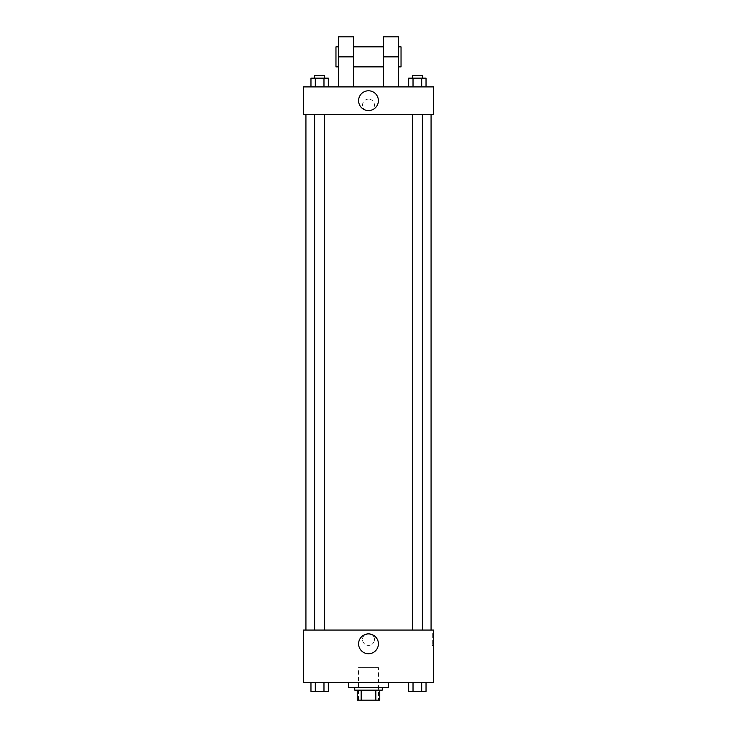 <?xml version="1.0" encoding="UTF-8"?>
<svg xmlns="http://www.w3.org/2000/svg" width="737" height="737" viewBox="0 0 737 737"><rect width="100%" height="100%" fill="white"/><g stroke="black" fill="none" stroke-linecap="round" stroke-linejoin="round"><path stroke-width="0.55" stroke-dasharray="3.69 2.76" d="M378.514 667.611L358.486 667.611L378.514 667.611L378.514 700.15L358.486 700.15L378.514 700.15M361.158 700.15L357.233 700.15L357.233 690.136L361.158 690.136L361.158 700.15L379.767 700.15M375.842 690.136L361.158 690.136L375.842 690.136L375.842 700.15M361.158 690.136L357.233 690.136M354.737 690.136L382.263 690.136M368.5 687.639L354.737 687.639L368.5 687.639M388.528 687.639L348.472 687.639M388.528 682.628L348.472 682.628L388.528 682.628M310.968 682.628L310.968 691.389L315.307 691.389L310.968 691.389L315.307 691.389L315.307 682.628L323.976 682.628L310.968 682.628L328.315 682.628L315.307 682.628L315.307 691.389L328.315 691.389L323.976 691.389L328.315 691.389L328.315 682.628L323.976 682.628L328.315 682.628L323.976 682.628L323.976 691.389L315.307 691.389L323.976 691.389L323.976 682.628L328.315 682.628L315.307 682.628L328.315 682.628M303.423 682.628L433.577 682.628L433.577 630.061L303.423 630.061L303.423 682.628M408.685 682.628L408.685 691.389L413.024 691.389L408.685 691.389L413.024 691.389L413.024 682.628L421.693 682.628L408.685 682.628L426.032 682.628L413.024 682.628L413.024 691.389L426.032 691.389L421.693 691.389L426.032 691.389L426.032 682.628L421.693 682.628L426.032 682.628L421.693 682.628L421.693 691.389L413.024 691.389L421.693 691.389L421.693 682.628L426.032 682.628L413.024 682.628L426.032 682.628M374.442 639.449A5.942 5.942 0 0 0 365.524 634.299A5.942 5.942 0 0 0 365.524 644.599A5.942 5.942 0 0 0 374.442 639.449A5.942 5.942 0 0 0 365.524 634.299A5.942 5.942 0 0 0 365.524 644.599A5.942 5.942 0 0 0 374.442 639.449M431.071 630.061L305.929 630.061L431.071 630.061M324.648 630.061L314.635 630.061L324.648 630.061L314.635 630.061L324.648 630.061L324.648 114.447L314.635 114.447L324.648 114.447M422.365 630.061L412.352 630.061L422.365 630.061L412.352 630.061L422.365 630.061L422.365 114.447L412.352 114.447L422.365 114.447M303.423 645.391L303.423 633.507L303.423 645.391M433.577 633.507L433.577 645.391L433.577 633.507L432.315 633.507L432.315 645.391L432.315 633.507M378.403 643.834A9.903 9.903 0 0 1 363.553 652.411A9.903 9.903 0 0 1 363.553 635.257A9.903 9.903 0 0 1 378.403 643.834M431.071 114.447L305.929 114.447L431.071 114.447M303.423 114.447L433.577 114.447L433.577 86.911L303.423 86.911L303.423 114.447L433.577 114.447M422.365 691.389L412.352 691.407M324.648 691.389L314.635 691.407M421.693 682.628L421.693 691.389M413.024 682.628L413.024 691.389M323.976 682.628L323.976 691.389M315.307 682.628L315.307 691.389M408.685 86.911L408.685 78.15L426.032 78.15L421.693 78.15L421.693 86.911L426.032 86.911L408.685 86.911L426.032 86.911L408.685 86.911L426.032 86.911L421.693 86.911L421.693 78.15L413.024 78.15L413.024 86.911L413.024 78.15L426.032 78.15L426.032 86.911M422.365 78.15L412.352 78.15L422.365 78.15L412.352 78.15L422.365 78.15L422.365 75.644L412.352 75.644L422.365 75.644L412.352 75.644L412.352 78.15M310.968 86.911L310.968 78.15L328.315 78.15L323.976 78.15L323.976 86.911L328.315 86.911L310.968 86.911L328.315 86.911L310.968 86.911L328.315 86.911L323.976 86.911L323.976 78.15L315.307 78.15L315.307 86.911L315.307 78.15L328.315 78.15L328.315 86.911M324.648 78.15L314.635 78.15L324.648 78.15L314.635 78.15L324.648 78.15L324.648 75.644L314.635 75.644L324.648 75.644L314.635 75.644L314.635 78.15M421.693 78.15L421.693 86.911M413.024 78.15L413.024 86.911M323.976 78.15L323.976 86.911M315.307 78.15L315.307 86.911M433.577 105.059L433.577 99.117L433.577 105.059M358.597 100.674A9.903 9.903 0 0 0 373.447 109.251A9.903 9.903 0 0 0 373.447 92.107A9.903 9.903 0 0 0 358.597 100.674M303.423 105.059L303.423 99.117L303.423 105.059M368.5 99.117A5.942 5.942 0 0 0 363.35 108.035A5.942 5.942 0 0 0 373.65 108.035A5.942 5.942 0 0 0 368.5 99.117A5.942 5.942 0 0 1 373.65 108.035A5.942 5.942 0 0 1 363.35 108.035A5.942 5.942 0 0 1 368.5 99.117M338.467 86.911L353.484 86.911L338.467 86.911L338.467 56.878L353.484 56.878L353.484 86.911M383.516 86.911L398.533 86.911L383.516 86.911L383.516 36.85M383.516 46.864L383.516 66.883L383.516 46.864M353.484 46.864L353.484 66.883L353.484 46.864M353.484 36.85L353.484 56.878M398.533 46.864L398.533 66.883L398.533 46.864M398.533 36.85L398.533 86.911M401.039 46.864L401.039 66.883M338.467 66.883L338.467 46.864L338.467 66.883M338.467 36.85L338.467 56.878M335.961 66.883L335.961 46.864M383.516 56.878L398.533 56.878M358.486 700.15L358.486 667.611M432.315 645.391L433.577 645.391M314.635 114.447L314.635 630.061M412.352 114.447L412.352 630.061"/><path stroke-width="1.11" d="M375.842 690.136L375.842 700.15L357.233 700.15L357.233 690.136M375.842 700.15L379.767 700.15L379.767 690.136L379.767 700.15M382.263 687.639L382.263 690.136L354.737 690.136L354.737 687.639M361.158 690.136L361.158 700.15M348.472 682.628L348.472 687.639L388.528 687.639L388.528 682.628M433.577 682.628L303.423 682.628L303.423 630.061L433.577 630.061L433.577 682.628M378.403 643.834A9.903 9.903 0 0 1 363.553 652.411A9.903 9.903 0 0 1 363.553 635.257A9.903 9.903 0 0 1 378.403 643.834M431.071 114.447L431.071 630.061M412.352 630.061L412.352 114.447M324.648 114.447L324.648 630.061M433.577 114.447L303.423 114.447L303.423 86.911L433.577 86.911L433.577 114.447L303.423 114.447M426.032 682.628L426.032 691.389L408.685 691.389L408.685 682.628M421.693 682.628L421.693 691.389M413.024 682.628L413.024 691.389M422.365 691.389L412.352 691.407M328.315 682.628L328.315 691.389L310.968 691.389L310.968 682.628M323.976 682.628L323.976 691.389M315.307 682.628L315.307 691.389M324.648 691.389L314.635 691.407M426.032 86.911L426.032 78.15L408.685 78.15L408.685 86.911M421.693 78.15L421.693 86.911M413.024 78.15L413.024 86.911M412.352 78.15L412.352 75.644L422.365 75.644L422.365 78.15M328.315 86.911L328.315 78.15L310.968 78.15L310.968 86.911M323.976 78.15L323.976 86.911M315.307 78.15L315.307 86.911M314.635 78.15L314.635 75.644L324.648 75.644L324.648 78.15M358.597 100.674A9.903 9.903 0 0 1 373.447 92.107A9.903 9.903 0 0 1 373.447 109.251A9.903 9.903 0 0 1 358.597 100.674M383.516 86.911L383.516 56.878L398.533 56.878L398.533 36.85L383.516 36.85L383.516 56.878M383.516 46.864L353.484 46.864M338.467 86.911L338.467 56.878L353.484 56.878L353.484 86.911M353.484 56.878L353.484 36.85L338.467 36.85L338.467 56.878M398.533 86.911L398.533 56.878M398.533 66.883L401.039 66.883L401.039 46.864L398.533 46.864M338.467 46.864L335.961 46.864L335.961 66.883L338.467 66.883M305.929 114.447L305.929 630.061M422.365 630.061L422.365 114.447M314.635 114.447L314.635 630.061M383.516 66.883L353.484 66.883"/></g></svg>
